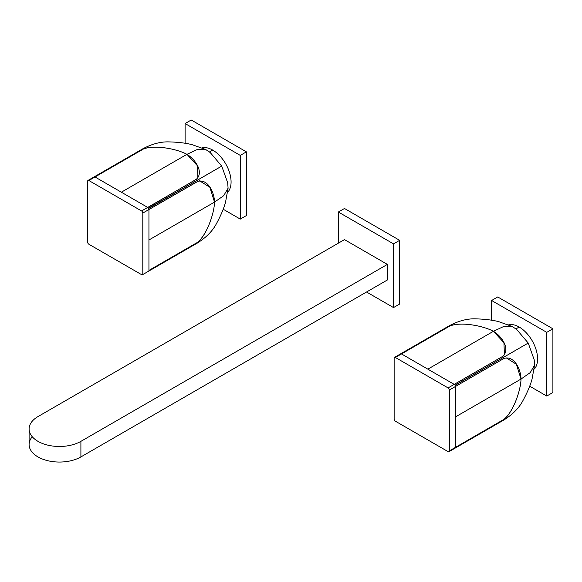 <?xml version="1.0" encoding="UTF-8"?>
<svg xmlns="http://www.w3.org/2000/svg" width="582" height="582" viewBox="0 0 582 582"><rect width="100%" height="100%" fill="white"/><g stroke="black" fill="none" stroke-linecap="round" stroke-linejoin="round"><path stroke-width="0.87" d="M344.486 208.48L338.353 212.023L338.353 243.167L338.353 212.023L393.519 243.873L393.519 307.572L366.551 292.004L393.519 307.572L393.519 243.873L399.652 240.33L393.519 243.873L338.353 212.023L344.486 208.48L399.652 240.33L399.652 304.037L393.519 307.572L399.652 304.037M29.1 428.963L29.1 444.539A30.344 17.518 0 0 0 47.833 460.718A30.344 17.518 0 0 0 80.898 456.921L387.394 279.971L80.898 456.921L80.898 441.352A30.344 17.518 0 0 1 47.833 445.15A30.344 17.518 0 0 1 29.1 428.963A30.344 17.518 0 0 1 37.99 416.581L344.486 239.624L37.99 416.581A30.344 17.518 0 0 0 37.99 441.352A30.344 17.518 0 0 0 80.898 441.352L80.898 456.921A30.344 17.518 0 0 1 41.737 458.762A30.344 17.518 0 0 1 32.265 436.747M387.394 279.971L387.394 264.395L80.898 441.352L387.394 264.395L344.486 239.624M94.117 176.899L142.554 148.941L94.131 176.899A1.731 1.004 60 0 1 94.997 176.979L88.864 180.522L94.997 176.979L147.712 207.418L141.586 210.96A1.731 1.004 60 0 1 142.808 213.077L142.808 273.955A1.731 1.004 60 0 1 142.452 274.748A1.731 1.004 60 0 1 141.586 274.66L88.864 244.229A1.731 1.004 60 0 1 87.642 242.105L87.642 181.228A1.731 1.004 60 0 1 87.998 180.435A1.731 1.004 60 0 1 88.864 180.522L141.586 210.96A1.731 1.004 60 0 1 142.808 213.077L142.808 273.955A1.731 1.004 60 0 1 141.586 274.66L88.864 244.229A1.731 1.004 60 0 1 87.642 242.105L87.642 181.228A1.731 1.004 60 0 1 88.864 180.522L141.586 210.96L147.712 207.418A1.731 1.004 60 0 1 148.941 209.542L148.941 270.412A1.731 1.004 60 0 1 148.577 271.212L197.007 243.247L148.592 271.205L197.007 243.247L196.141 243.167M197.916 177.976L197.444 165.768L186.946 154.332L169.777 164.24L186.946 154.332C176.441 148.599 153.379 144.627 143.419 149.021L142.554 148.941L143.419 149.021C155.263 144.423 177.677 149.21 186.946 154.332L197.08 149.589L205.788 149.559L197.08 149.589L186.946 154.332C195.821 159.686 204.1 172.621 196.141 179.46L197.363 181.584C207.265 178.107 214.329 191.747 214.525 202.107L223.699 195.705L228.086 188.175L223.699 195.705L214.525 202.107C214.241 214.074 206.144 236.03 197.363 242.454L148.934 270.492M148.934 209.447L142.808 213.077L148.941 209.542L148.941 270.412L197.363 242.454L197.007 243.247L197.96 242.687L197.014 243.24L197.363 242.454C207.265 234.502 214.329 212.699 214.525 202.107L148.941 239.98L214.525 202.107L209.876 187.295L199.539 180.784M246.404 215.558L246.404 151.858L240.271 155.394L185.105 123.544L185.105 143.339L185.105 123.544L191.238 120.001L185.105 123.544L240.271 155.394L240.271 219.101L223.132 209.2L240.271 219.101L246.404 215.558L240.271 219.101L240.271 155.394L246.404 151.858L191.238 120.001M210.233 152.579L221.727 166.103L148.657 208.472M143.558 148.374L142.568 148.934L143.558 148.374M197.029 178.856L147.828 207.49M148.49 208.196L197.007 180.376L197.363 181.584L148.941 209.542L198.331 181.118M94.888 176.928L143.419 149.021L94.997 176.979L121.354 192.198L169.777 164.24L121.354 192.198L147.712 207.418L196.141 179.46L197.007 180.376L221.727 166.103L227.693 182.813L228.086 188.175L225.51 202.325C223.75 208.778 220.491 216.322 215.726 224.965C211.768 231.854 205.555 237.936 197.08 243.211M142.554 148.941L94.182 176.87M227.868 192.075A26.008 15.016 -120 0 0 228.952 170.802A26.008 15.016 -120 0 0 212.692 150.083L209.433 151.967L212.692 150.083A26.008 15.016 -120 0 0 202.303 147.799M400.605 353.856L450.053 325.323L400.627 353.849A1.731 1.004 60 0 1 401.493 353.936L395.36 357.472L401.493 353.936L454.207 384.375L448.082 387.91A1.731 1.004 60 0 1 449.304 390.035L449.304 450.904A1.731 1.004 60 0 1 448.948 451.705A1.731 1.004 60 0 1 448.082 451.617L395.36 421.179A1.731 1.004 60 0 1 394.138 419.055L394.138 358.185A1.731 1.004 60 0 1 394.494 357.392A1.731 1.004 60 0 1 395.36 357.472L448.082 387.91A1.731 1.004 60 0 1 449.304 390.035L449.304 450.904A1.731 1.004 60 0 1 448.082 451.617L395.36 421.179A1.731 1.004 60 0 1 394.138 419.055L394.138 358.185A1.731 1.004 60 0 1 395.36 357.472L448.082 387.91L454.207 384.375A1.731 1.004 60 0 1 455.437 386.499L455.437 447.369A1.731 1.004 60 0 1 455.073 448.162L503.503 420.204L455.088 448.155L503.503 420.204L502.637 420.117M449.304 450.904L455.437 447.369L449.304 450.904M506.034 357.741L516.372 364.252L521.021 379.064L503.859 388.972L521.021 379.064L530.195 372.662L534.582 365.132L530.195 372.662L521.021 379.064C520.825 368.704 513.761 355.056 503.859 358.534L449.304 390.035L455.437 386.499L455.437 447.369L503.859 419.411L455.437 447.369M552.9 392.515L552.9 328.808L546.767 332.351L491.601 300.494L491.601 320.289L491.601 300.494L497.734 296.958L491.601 300.494L546.767 332.351L546.767 396.051L529.627 386.157L546.767 396.051L552.9 392.515L546.767 396.051L546.767 332.351L552.9 328.808L497.734 296.958M503.525 355.806L502.637 356.41C510.596 349.578 502.317 336.636 493.441 331.289L503.576 326.546L512.284 326.509L516.736 329.528L528.223 343.053L455.117 385.357M534.582 365.103L534.196 359.771L528.223 343.053L503.503 357.326L502.637 356.417L454.207 384.375L502.637 356.417L503.503 357.326L503.859 358.534L455.437 386.499M504.412 354.933L503.939 342.725L493.441 331.289L476.272 341.197L493.441 331.289C482.936 325.549 459.875 321.584 449.915 325.978L449.049 325.891L449.915 325.978C461.759 321.38 484.173 326.16 493.441 331.289L503.576 326.546L512.284 326.509L498.745 321.664C492.277 319.962 484.108 319.016 474.235 318.82C466.284 318.805 457.918 321.148 449.129 325.847M401.376 353.878L449.915 325.978L401.493 353.936L427.85 369.155L476.272 341.197L427.85 369.155L454.316 384.44M455.022 385.204L503.503 357.326L503.859 358.534L504.827 358.068M449.049 325.891L400.707 353.812M503.859 388.972L455.437 416.93L503.859 388.972M504.456 419.637L503.51 420.197L503.859 419.411L503.503 420.204L504.463 419.637M521.021 379.064C520.737 391.024 512.64 412.987 503.859 419.411C513.761 411.452 520.825 389.649 521.021 379.064M534.363 369.024A26.008 15.016 -120 0 0 535.455 347.76A26.008 15.016 -120 0 0 519.188 327.04L515.928 328.917L519.188 327.04A26.008 15.016 -120 0 0 508.799 324.756M87.998 180.435L94.131 176.899M142.452 274.748L148.577 271.212M142.634 148.89C151.422 144.198 159.788 141.855 167.74 141.87C177.612 142.059 185.782 143.012 192.249 144.714L205.788 149.559L210.24 152.571M394.494 357.392L400.627 353.849M448.948 451.705L455.073 448.162M534.582 365.132L532.006 379.275C530.246 385.735 526.986 393.279 522.221 401.922C518.264 408.811 512.051 414.893 503.576 420.16"/></g></svg>
